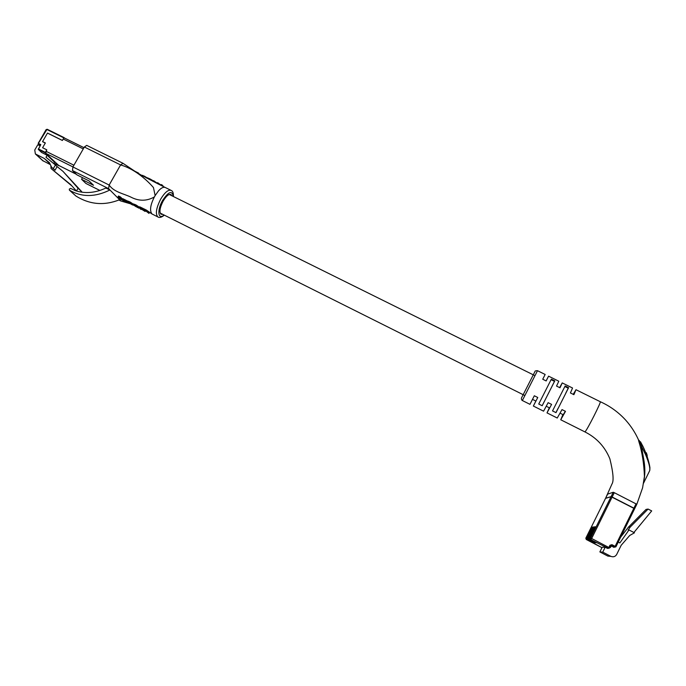 <?xml version="1.0" encoding="UTF-8"?>
<svg xmlns="http://www.w3.org/2000/svg" width="686" height="686" viewBox="0 0 686 686"><rect width="100%" height="100%" fill="white"/><g stroke="black" fill="none" stroke-linecap="round" stroke-linejoin="round"><path stroke-width="1.03" d="M563.223 414.738L565.315 411.257M596.417 542.609L590.277 539.402L589.806 538.064L590.62 538.038L611.115 496.604L605.584 498.276L585.827 538.193L586.59 538.167L592.215 527.122L587.019 538.15L592.661 527.071L587.448 538.141L593.107 527.019L587.885 538.124L593.562 526.968L588.314 538.107L594.016 526.917L588.76 538.098L594.479 526.865L589.197 538.081L594.933 526.814L589.643 538.064L595.397 526.754L589.806 538.064M596.383 542.677L590.106 539.402L589.643 538.064M595.945 542.609L589.823 539.41L589.36 538.073M595.911 542.677L589.66 539.41L589.197 538.081M595.482 542.609L589.385 539.419L588.922 538.09M595.448 542.677L589.214 539.428L588.76 538.098M595.019 542.609L588.94 539.428L588.485 538.107M594.985 542.677L588.777 539.436L588.314 538.107M594.565 542.6L588.502 539.436L588.048 538.116M594.53 542.677L588.339 539.445L587.885 538.124M594.11 542.6L588.065 539.453L587.61 538.133M594.076 542.677L587.902 539.453L587.448 538.141M593.656 542.6L587.636 539.462L587.182 538.15M593.622 542.669L587.473 539.462L587.019 538.15M593.201 542.6L587.207 539.47L586.753 538.158M593.167 542.669L587.045 539.47L586.59 538.167M610.857 556.372L607.839 556.089L599.864 551.921L602.188 547.222L605.129 547.317L608.293 548.363L590.277 539.402M611.115 496.604L612.144 497.024L591.641 538.501L608.859 547.479L609.94 545.284L611.955 544.675L615.136 546.33L633.898 508.155L612.144 497.024M633.898 508.155L634.67 508.643L636.814 504.279L642.585 487.857L644.428 476.478C643.991 463.522 642.087 451.748 638.735 441.158L639.635 441.518L638.477 439.812L638.735 441.158M620.65 537.172L628.445 527.148L630.288 526.985L628.162 530.012L628.976 529.952L619.852 542.935L618.232 542.094M628.445 527.148L646.049 509.424L648.09 509.063L630.288 526.985M633.907 532.499L651.7 510.907L648.09 509.063M610.043 547.145L610.523 547.394L611.166 546.082L614.57 547.205L611.337 545.524L609.648 547.951L608.859 547.479L608.293 548.363L609.631 547.951L610.729 545.747L609.94 545.284M607.89 548.346L607.016 548.311M628.976 529.952L634.464 532.79L629.722 535.474L621.19 545.276L616.688 554.46C615.342 556.638 613.413 557.272 610.9 556.372L602.762 552.119L605.129 547.317M614.124 547.196L613.241 547.162M599.864 551.921L602.762 552.119M611.166 546.082L611.989 546.107L610.917 545.55L611.955 544.675M643.502 483.261L649.719 470.605C650.259 467.955 648.913 462.69 645.672 454.827L641.341 446.029L643.665 458.9C645.106 466.523 645.226 473.546 644.025 479.96M542.18 405.735L554.803 380.85L551.364 379.152L538.742 404.011L542.18 405.735M555.994 412.646L568.608 387.676L565.144 385.969L552.53 410.914L555.994 412.646M535.86 401.044L533.365 406.043L537.764 397.494L534.317 395.771L529.969 404.337L532.499 399.363L535.929 401.087M549.34 407.793L546.999 412.878L551.595 404.397L548.131 402.673L543.586 411.171L533.365 406.043M562.897 414.576L560.814 419.652L565.496 411.343L562.014 409.602L557.238 418.014M576.026 389.734L600.224 401.687C602.068 400.564 586.907 430.576 585.021 431.794L584.806 431.846M562.254 382.925L572.544 388.01L570.418 392.958L573.899 394.682L575.983 389.708L573.222 394.347M548.568 376.16L558.807 381.219L556.535 386.081L559.999 387.796L562.237 382.917L559.622 387.616M542.729 379.247L545.156 374.47L542.729 379.238L546.167 380.944L548.56 376.16L546.099 380.91M610.403 493.2L613.258 492.265L614.287 492.685L636.814 504.279L634.627 508.729L611.072 496.69L605.541 498.37L607.65 494.1L610.403 493.2M649.891 469.241C649.591 463.196 647.224 455.487 642.791 446.114L641.341 446.029L639.635 441.518L640.51 441.81L642.671 445.891M555.909 412.612L558.104 408.273M565.83 392.975L568.248 388.19L564.895 386.527M568.608 387.676L568.248 388.19M542.154 405.718L544.341 401.396M552.076 386.149L554.494 381.382L551.09 379.701M554.803 380.85L554.494 381.382M642.748 445.977L639.078 440.352M647.25 456.31L646.426 452.82L645.86 453M64.647 138.109L63.884 137.912L62.426 140.441L47.505 133.05L42.515 141.668L45.293 143.057L42.592 147.73L46.768 149.814L45.242 152.867L38.296 149.394L40.817 144.609L38.167 143.323L40.345 145.415M59.185 165.678L53.868 163.191L58.97 165.746L45.242 152.867M40.114 145.818L37.833 144.686L34.763 149.985L35.372 153.938L44.221 158.432L49.452 162.711L51.639 167.281L53.311 168.645L55.42 164.983L45.979 157.266L47.137 155.25L41.623 152.489L38.296 149.394M47.137 155.25L54.477 162.136L53.662 163.551M50.833 165.592L51.038 168.516L70.847 184.731L76.42 190.991M76.48 191.008L78.05 188.256L62.975 171.354L57.127 166.578L55.026 170.222L51.639 167.281M81.437 192.149L81.72 191.66L62.975 171.354M51.038 168.516L72.073 186.112M42.601 160.541L50.378 164.64M44.221 158.432L49.932 163.705M78.05 188.256L81.72 191.66M55.42 164.983L57.127 166.578M53.311 168.645L55.026 170.222M83.263 148.922L63.198 138.992L62.349 140.459L47.48 133.101L42.575 141.573L45.353 142.954L42.592 147.73L46.768 149.814L45.722 153.312L58.704 165.42M122.991 163.328L120.59 164.923C133.238 168.482 145.543 178.429 153.467 187.57L155.139 195.596L154.376 196.951C150.328 204.985 149.522 210.653 151.966 213.963L146.41 210.088L141.659 207.755L139.661 206.795L139.241 207.549L140.51 209.119L141.179 209.462L141.522 208.853M109.151 185.049L108.602 188.641L72.467 170.548L72.922 166.947L109.151 185.049L120.59 164.923L109.185 185.023C113.67 191.969 123.703 193.675 130.829 197.079C138.855 201.29 146.701 201.247 154.376 196.951M118.935 200.012L120.839 200.972L108.602 188.641M120.839 200.972L129.414 203.493M118.086 196.736L120.393 199.12L126.481 202.181L118.086 196.736L118.507 195.99L120.402 196.933L122.64 199.051M126.893 201.435L126.481 202.181M126.121 201.307L122.425 199.437L122.845 198.691L126.541 200.561L127.064 201.135L126.644 201.873L126.121 201.307L126.541 200.561M132.93 204.642L133.35 203.896L136.154 205.037L138.855 206.863L138.838 208.15L135.725 205.783L133.033 204.874L138.838 208.15M132.492 204.831L131.875 204.514L132.295 203.776L132.912 204.085L132.621 205.011L132.912 204.085M127.047 201.658L127.467 200.921L130.211 202.078L132.389 203.528L131.969 204.274L127.167 201.898L132.621 205.011M160.97 185.331L161.647 185.674L162.076 184.92L161.39 184.585L160.97 185.331M155.139 195.596L158.423 190.982C161.15 187.87 163.474 186.721 165.403 187.552L170.823 190.236M69.449 190.185C81.72 197.345 95.208 197.276 109.923 189.979L105.824 188.05C95.277 192.998 85.107 193.855 75.306 190.622L70.581 188.367L69.277 189.165L69.415 190.159L75.777 195.887M119.604 199.72C104.315 205.86 89.763 204.642 75.949 196.05M72.922 166.947L84.361 147.018L86.71 145.372L122.768 163.174M82.492 177.648L81.557 179.278L85.861 183.411L99.907 190.459M72.467 170.548L76.978 174.887L89.069 180.941L93.519 185.28L81.557 179.278M171.834 195.75L171.011 194.567C168.885 193.769 166.261 195.947 163.139 201.101C159.838 207.652 159.126 212.034 161.004 214.255L162.736 214.349M138.898 173.867L138.495 173.044L132.595 170.102M138.495 173.044L138.238 173.498M140.947 175.007L138.975 173.738M153.115 181.396L152.875 180.59L150.071 178.969L147.319 177.751L147.036 178.257M157.248 183.196L153.578 180.71L153.175 181.421M161.107 185.091L157.54 182.673L157.12 183.419M162.865 186.292L162.076 184.92M158.226 183.008L157.797 183.762M154.256 181.044L153.853 181.764M141.239 175.17L144.197 176.07L146.461 177.417L146.221 177.837M146.873 178.171L146.461 177.708M121.688 199.515L122.108 198.777M119.981 197.671L120.402 196.933M122.425 199.437L126.644 201.873M137.766 207.283L133.633 205.054L137.766 207.283M141.179 209.462L140.287 208.415L145.123 211.459L145.483 210.825M145.123 211.459L144.257 210.413L145.904 211.031L148.956 213.397L149.376 212.651M148.956 213.397L145.981 210.851L143.828 210.07L144.257 209.316M143.828 210.07L140.013 208.09L140.441 207.344M140.013 208.09L140.424 207.335M140.004 208.081L140.296 207.103M139.875 207.858L139.241 207.549M131.875 204.514L127.759 202.07L131.969 204.274M587.045 539.47L601.956 547.685L586.273 539.488L585.827 538.201M634.61 508.738L615.925 546.793L615.136 546.33L614.57 547.205L615.917 546.802M607.633 555.986L610.694 556.269M591.641 538.501L590.62 538.038L591.092 539.385L591.641 538.501M586.281 539.488L585.818 538.193L605.541 498.37M521.54 397.889L534.891 371.683M545.156 374.47L537.507 370.689L522.346 400.521M633.855 508.24L636.042 503.79M612.101 497.11L614.287 492.685M611.072 496.69L613.258 492.265M647.224 455.007L646.666 455.178M46.168 129.628L47.188 129.268L46.099 129.628L38.227 143.331M63.884 137.912L46.897 129.508L64.184 137.663M46.897 129.508L38.39 143.4M38.347 148.871L45.302 152.352M35.852 154.239L43.372 161.124M46.331 129.697L38.167 143.323M83.975 147.687L64.698 138.152M76.309 174.244L58.507 165.326M73.916 165.215L45.936 151.246M72.939 166.912L45.722 153.312M173.206 196.428C172.135 190.168 168.593 191.514 162.591 200.466C156.871 210.276 158.054 220.257 164.108 215.035M158.226 217.102L157.797 216.887C155.259 213.903 156.211 208.012 160.653 199.197C164.846 192.286 168.379 189.362 171.243 190.442C172.769 191.025 173.498 193.058 173.447 196.548M120.59 164.923L84.361 147.018M149.102 178.489L148.725 179.14M150.071 178.969L149.694 179.638M152.875 180.59L152.575 181.121M163.002 185.769L162.745 186.232M159.049 183.771L158.775 184.251M144.197 176.07L143.897 176.602M142.671 175.316L142.396 175.796M134.756 205.303L135.176 204.548M135.725 205.783L136.154 205.037M138.435 207.609L138.855 206.863M138.718 207.952L139.138 207.215M137.071 207.309L137.329 206.855M135.699 206.606L136 206.083M148.09 212.428L148.51 211.674M145.981 210.851L146.41 210.088M145.149 210.439L145.578 209.684M142.336 209.05L142.757 208.295M141.23 208.51L141.659 207.755M129.886 203.648L130.16 203.159M129.791 202.824L130.211 202.078M128.651 202.259L129.071 201.513M169.271 194.481L534.883 375.619M160.181 213.072L524.781 395.505M546.262 406.258L549.718 407.981M560.11 413.178L563.249 414.756M607.839 556.089L610.9 556.372M634.67 508.643L615.925 546.793L613.344 547.214M607.093 548.346L609.648 547.951M537.49 370.689C535.663 370.697 534.814 370.989 534.96 371.572M638.477 439.803C635.245 432.609 630.983 426.049 625.683 420.124C618.455 412.209 609.965 406.069 600.224 401.687M605.584 498.276L611.963 484.016C613.953 481.015 613.267 472.628 609.888 458.874C604.966 446.792 596.631 437.788 584.875 431.88L560.711 419.755M521.403 398.24C521.386 399.415 521.694 400.17 522.338 400.513L529.969 404.337M546.999 412.878L557.272 418.031M642.765 446.003C646.598 454.038 648.982 461.266 649.925 467.689L649.719 470.605M35.372 153.938L42.909 160.833M47.24 129.285L64.21 137.672M76.343 174.278L58.567 165.369M83.984 147.67L64.57 138.066M151.975 213.963L157.797 216.887C159.298 218.011 161.476 217.436 164.348 215.155M161.819 185.769L164.983 187.347M161.107 185.417L157.814 183.771M157.471 183.599L138.366 173.567L122.931 163.268M75.906 196.016L69.415 190.159M85.964 183.488L99.882 190.476M118.901 200.02L120.933 201.041"/></g></svg>
